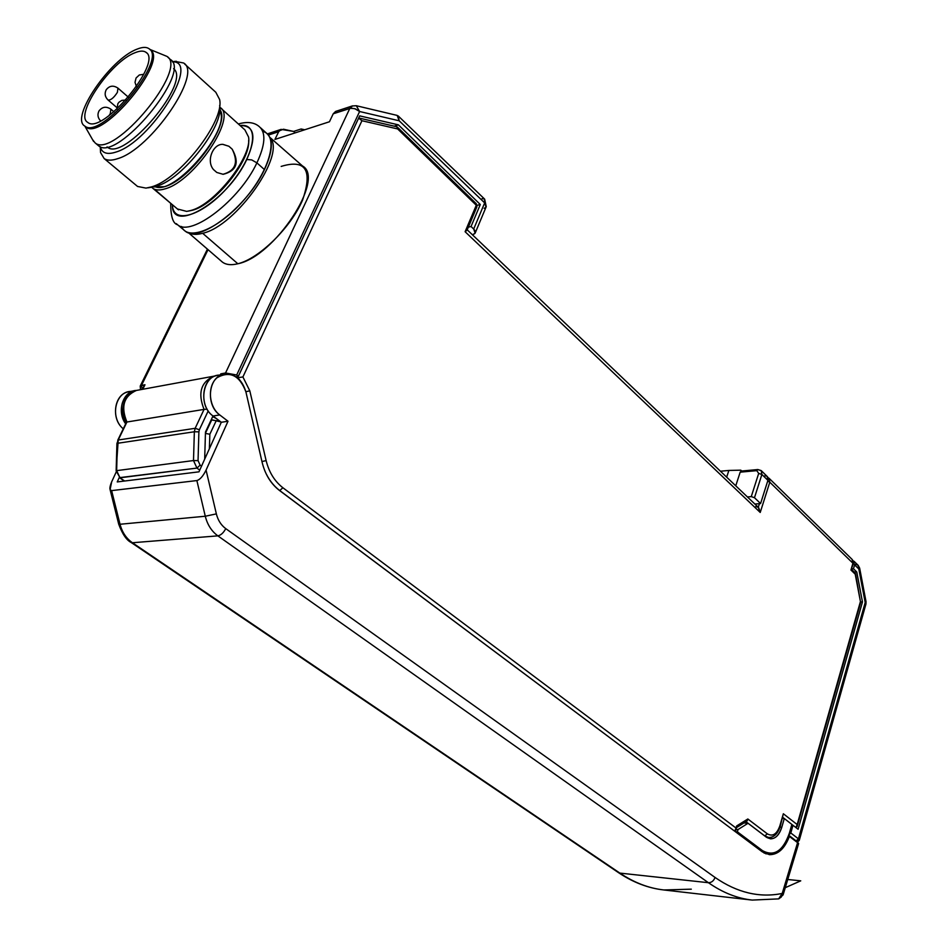 <?xml version="1.0" encoding="UTF-8"?>
<svg xmlns="http://www.w3.org/2000/svg" width="948" height="948" viewBox="0 0 948 948"><rect width="100%" height="100%" fill="white"/><g stroke="black" fill="none" stroke-linecap="round" stroke-linejoin="round"><path stroke-width="1.42" d="M398.385 116.118L484.475 198.962L484.665 202.896L399.179 120.787L359.6 111.508L236.692 374.993L238.363 376.261L235.945 376.747L238.363 376.261L359.671 115.869L398.397 124.852L480.292 204.519L471.049 226.501L468.324 227.165L471.049 226.501L473.692 229.037C476.062 231.668 475.908 233.445 473.242 234.393L475.138 233.161L473.692 229.037L484.665 202.896L473.692 229.037L471.049 226.501L480.292 204.519L398.397 124.852L359.671 115.869L238.363 376.261L236.692 374.993L359.6 111.508L399.179 120.787L484.665 202.896L486.063 207.067L484.475 198.962L482.07 198.653M796.687 840.84L799.294 840.307L798.429 838.85L790.81 832.96L792.99 825.293L798.109 829.275L862.467 601.944L856.755 571.952L853.484 568.764L854.598 564.878L858.805 568.978L865.192 602.49L798.429 838.85L865.192 602.49L866.022 601.601L865.192 602.49L865.891 604.255L858.805 568.978L859.658 568.136L858.805 568.978L857.976 565.138L855.475 564.356M473.242 234.393L472.246 234.63L473.242 234.393M484.167 208.335L486.063 207.067L475.315 232.734M354.635 105.832L356.306 105.726L359.6 111.508L356.306 105.726L397.188 115.419L399.179 120.787L398.172 115.905M283.452 129.224L293.607 131.428L301.132 128.987L304.735 129.769L301.132 128.987L302.696 130.433L301.132 128.987L293.607 131.428L295.172 132.874L293.607 131.428L281.058 129.39L278.688 131.689L268.414 135.054L283.452 129.224M359.6 111.508L354.694 108.617L349.848 108.333L352.597 105.844L349.848 108.333L333.234 113.784L335.604 111.437L333.234 113.784L329.454 121.759L274.92 139.439L278.688 131.689L274.92 139.439L329.454 121.759L333.234 113.784L351.033 108.108L355.464 108.89L359.6 111.508M224.546 374.105L220.789 373.856L220.292 374.91L220.789 373.856L225.553 372.979L349.848 108.333L225.553 372.979L221.714 373.773M143.788 386.429L144.973 384.769L140.245 386.037L141.477 385.421L142.236 389.355L141.477 385.421L208.039 249.668L141.477 385.421L144.973 384.769L142.793 389.261L143.669 386.748M269.813 137.33L302.542 165.995C325.709 178.556 274.399 256.801 237.841 263.757C230.388 265.558 224.842 264.658 221.192 261.044L222.519 262.193C226.181 264.836 231.288 265.357 237.841 263.757L202.659 233.291C236.277 226.039 286.758 153.896 269.967 137.673C286.758 153.896 236.277 226.039 202.659 233.291L237.841 263.757C259.065 258.721 290.846 227.579 302.613 199.969C312.816 170.13 305.671 158.944 281.177 166.41M119.436 477.662L196.947 468.099L199.732 470.137L196.947 468.099L120.017 477.792L116.64 470.646L193.499 460.55L196.947 468.099L200.111 465.148L198.049 460.621L200.111 465.148L196.947 468.099L193.499 460.55L198.049 460.621L198.89 431.838L198.049 460.621L193.499 460.55L194.352 431.767L117.433 443.309L116.64 470.646L193.499 460.55L194.352 431.767L117.433 443.309L118.227 440.014L195.158 428.306L194.352 431.767L198.89 431.838L199.364 429.752L198.89 431.838L194.352 431.767L195.158 428.306L199.364 429.752L208.216 410.899L199.364 429.752L195.158 428.306L204.057 409.394L126.937 422.014L118.227 440.014L195.158 428.306L204.057 409.394L126.925 422.014C120.597 406.656 123.773 396.122 136.429 390.434L136.417 390.434C131.44 391.678 127.684 394.771 125.16 399.712L125.657 399.44C128.11 394.629 131.689 391.619 136.417 390.434M205.467 432.075L212.696 416.61L216.535 418.649L212.696 416.61L205.467 432.075L204.685 459.14L205.467 432.075M398.397 124.852L394.19 126.155L398.397 124.852M480.292 204.519L477.081 205.325L480.292 204.519M218.407 420.071L216.274 420.734M188.723 232.746C192.183 234.701 196.828 234.879 202.659 233.291C196.828 234.879 192.183 234.701 188.723 232.746M214.923 375.977L213.762 376.202C200.869 382.115 197.634 393.183 204.057 409.394C197.634 393.183 200.869 382.115 213.762 376.202L136.441 390.434M200.111 465.148L201.521 466.179L200.111 465.148M222.899 373.82L224.19 374.022M207.114 409.145L204.057 409.394L207.114 409.145M120.017 477.792L124.603 481.015L120.017 477.792L116.13 470.848L118.227 440.014L116.924 443.486L116.142 470.801L120.017 477.792M853.958 561.216L857.976 565.138L858.805 568.978L854.598 564.878L853.484 568.764L856.755 571.952L862.467 601.944L798.109 829.275L792.99 825.293L791.639 825.187L792.99 825.293L790.81 832.96L788.819 834.951L790.81 832.96L798.429 838.85L799.294 840.307L797.588 842.037M788.689 835.342L789.364 835.863L788.689 835.342M796.083 840.888L798.429 838.85L796.083 840.888M761.398 470.777L767.24 476.5L767.916 480.352L760.58 503.554L754.869 504.052L760.58 503.554L767.916 480.352L761.884 474.474L758.684 473.396L756.777 470.646L740.187 472.163L735.755 485.826L740.187 472.163L756.777 470.646L758.684 473.396L751.266 496.622L747.403 496.93L751.266 496.622L758.684 473.396L761.884 474.474L754.478 497.712L751.266 496.622L754.478 497.712L760.58 503.554L754.478 497.712L761.884 474.474L761.197 470.587L758.696 469.888M764.775 475.825C767.548 475.837 768.591 477.354 767.916 480.352L761.884 474.474L761.197 470.587L757.819 469.544L756.777 470.646L757.867 469.533M741.277 471.061L740.187 472.163L741.241 471.061L757.819 469.544M740.826 470.172L741.703 471.014L740.826 470.172L728.87 470.445L726.666 477.164L728.87 470.445L740.826 470.172M720.444 471.227L728.87 470.445L720.444 471.227M854.598 564.878L852.939 560.505L854.598 564.878M853.484 568.764L851.802 568.812L853.484 568.764M856.755 571.952L854.278 572.047L856.755 571.952M862.467 601.944L860.784 601.992L862.467 601.944M126.487 422.168L126.925 422.014C122.825 414.406 122.399 406.893 125.657 399.44L125.148 399.724C121.865 407.178 122.316 414.667 126.487 422.168L117.718 440.287L126.499 422.133M119.484 477.697L124.271 481.051M236.692 374.993L225.553 372.979L236.692 374.993M758.779 507.879L760.225 512.465L769.8 482.188L767.655 481.181L769.8 482.188L852.916 563.231L852.074 559.379L852.916 563.231L850.949 570.044L855.215 574.18L860.429 601.542L797.161 824.547L783.344 813.751L779.86 825.85C776.874 834.169 772.703 836.847 767.359 833.861L747.83 818.989L736.643 825.957L736.027 828.031L282.871 487.734C274.624 481.323 269.042 472.282 266.127 460.61L249.81 390.837L242.913 376.949L361.935 120.728L397.639 128.94L476.287 205.254L465.113 231.727L760.225 512.465L769.8 482.188L852.916 563.231L850.949 570.044L853.2 563.989M211.167 419.881L205.443 433.224L211.783 419.774L220.86 421.931L216.227 420.722L209.852 434.243L209.366 448.771L209.852 434.243L205.432 433.402L209.852 434.243L216.227 420.722L211.167 419.881M237.711 377.754L242.913 376.949L237.699 377.766L239.761 379.994L237.711 377.754L358.628 118.145L237.675 377.766M359.434 118.133L396.833 126.771L397.639 128.94L361.935 120.728L358.652 118.145L361.935 120.728L242.913 376.949L249.798 390.837L245.876 391.714M467.21 229.819L758.199 507.216L760.225 512.465L465.113 231.727L476.287 205.254L476.856 206.937L467.08 230.127L465.113 231.727L476.856 206.937L476.228 203.678L475.268 203.547M758.282 507.299L759.443 503.649L758.282 507.299L755.781 506.552M769.8 482.188L769.101 478.313L769.8 482.188M855.558 573.872L860.429 601.542L855.558 573.836L853.875 572.308M782.491 816.726L783.344 813.751L797.161 824.547L795.893 827.557L797.114 826.549L860.867 601.731L797.173 826.312M792.955 825.293L791.853 824.44L792.955 825.293M784.257 818.515L782.823 817.401L784.257 818.515M747.214 820.79L747.83 818.989L767.359 833.861L764.763 835.923L746.005 821.691L764.692 835.923L768.591 837.463L764.763 835.923L767.359 833.861C772.703 836.847 776.874 834.169 779.86 825.85L783.344 813.751L780.24 826.383M736.478 827.628L736.643 825.957L747.83 818.989L746.609 821.312L736.786 827.438M734.605 831.135L279.767 490.59C273.332 485.708 268.331 479.06 264.741 470.658C268.331 479.06 273.332 485.708 279.767 490.59L282.871 487.734L279.767 490.59L734.605 831.135M249.798 390.837L266.127 460.61L261.944 461.534L266.127 460.61C269.042 472.282 274.624 481.323 282.871 487.734L736.027 828.031L734.736 831.147L735.968 830.187L736.643 825.957L736.039 829.938M851.624 569.464L854.871 572.628L855.215 574.18L850.949 570.044L851.541 569.393M397.319 127.056L476.228 203.678L476.287 205.254L397.639 128.94L396.809 126.771M778.664 898.87L782.207 893.466C759.466 898.029 737.094 892.696 715.065 877.457L225.754 528.629C221.085 525.18 217.957 520.274 216.357 513.887L206.072 470.101L228.006 421.244L219.746 414.94C208.584 406.751 207.126 385.907 217.139 377.636C229.997 370.597 239.583 375.337 245.899 391.856L262.134 462.328C265.108 474.438 270.879 483.824 279.459 490.46L762.216 851.79C773.521 858.153 782.657 852.845 789.589 835.887L797.73 842.156L782.207 893.466C759.466 898.029 737.094 892.696 715.065 877.457C713.702 880.929 711.474 882.683 708.417 882.707C722.625 892.637 737.224 898.431 752.202 900.079L778.604 898.882L781.247 897.081L782.207 893.466L783.095 894.9L782.207 893.466L797.73 842.156L798.406 844.23L798.595 843.412L788.535 835.792L789.589 835.887C784.885 848.472 778.166 854.74 769.42 854.669L762.216 851.79L279.459 490.46C270.879 483.824 265.108 474.438 262.134 462.328L245.899 391.856C241.906 379.022 234.476 373.168 223.621 374.294C208.252 376.877 205.503 405.128 219.746 414.94L213.051 416.006C196.959 405.009 203.287 373.097 221.002 375.171M218.23 375.289L216.926 375.526C201.58 378.098 198.831 406.242 213.051 416.006L221.299 422.275L228.006 421.244L221.299 422.275L198.973 471.831L117.244 481.928L119.258 477.531L117.244 481.928L198.973 471.831L221.299 422.275L213.051 416.006L219.746 414.94L228.006 421.244L206.072 470.101C203.097 476.133 200.028 479.629 196.876 480.565L111.627 490.614L120.029 524.256L205.278 516.233C207.422 524.742 211.617 531.283 217.862 535.857C220.931 535.205 223.562 532.8 225.754 528.629L715.065 877.457C713.702 880.929 711.474 882.683 708.417 882.707C722.637 892.649 737.236 898.443 752.238 900.09L778.604 898.882M765.96 853.887L768.117 853.307L765.96 853.887M125.669 423.863C116.284 411.302 123.098 390.623 136.536 390.41L134.261 390.742C120.965 397.058 118.109 408.09 125.669 423.863M131.973 391.465C115.68 390.09 109.162 417.558 123.264 428.816C110.726 418.732 114.115 394.273 128.312 391.844L129.568 391.607M691.305 889.165L663.92 889.971C648.847 888.312 634.165 882.695 619.862 873.096L708.417 882.707L217.862 535.857L132.412 542.754L619.862 873.096L708.417 882.707L217.862 535.857C220.931 535.205 223.562 532.8 225.754 528.629C221.085 525.18 217.957 520.274 216.357 513.887L205.278 516.233C207.422 524.742 211.617 531.283 217.862 535.857L132.412 542.754C126.285 538.452 122.162 532.29 120.029 524.256L205.278 516.233L196.876 480.565L111.627 490.614C109.328 490.353 109.34 487.414 111.686 481.797L116.189 472.033L111.686 481.797L110.087 489.606L111.627 490.614L120.029 524.256L118.725 524.22L110.087 489.606M131.014 542.398L132.412 542.754C126.285 538.452 122.162 532.29 120.029 524.256L118.725 524.22C122.434 534.162 126.582 540.253 131.18 542.505L619.862 873.096C634.176 882.695 648.859 888.323 663.92 889.971C648.314 888.24 633.169 882.458 618.487 872.634L131.014 542.386M196.876 480.565C200.028 479.629 203.097 476.133 206.072 470.101L216.357 513.887L205.278 516.233L196.876 480.565M785.276 887.684L800.752 880.834L787.752 879.495M262.762 131.417C278.937 135.197 270.524 169.159 244.904 198.867C219.521 228.764 187.633 242.024 181.542 226.489M260.522 127.755L266.589 133.265C273.522 139.344 272.811 151.455 264.445 169.597L256.896 162.866C265.333 144.7 266.104 132.602 259.219 126.57C266.104 132.602 265.333 144.7 256.896 162.866L251.682 159.892L246.753 159.525C256.742 136.725 254.514 125.397 240.069 125.539C260.416 122.624 255.273 155.425 229.404 185.37C203.867 215.575 172.631 225.434 172.453 204.78C171.233 234.476 227.354 201.414 246.753 159.525L251.682 159.892L256.896 162.866C239.726 200.004 191.283 237.19 177.596 224.759L176.233 223.609L177.596 224.759C191.283 237.19 239.726 200.004 256.896 162.866L264.445 169.597C247.416 206.676 199.033 243.636 185.239 231.122L183.971 230.068M735.281 831.633L737.366 831.811L762.488 850.64L760.415 850.451L769.456 853.425C778.438 853.366 785.074 846.623 789.364 833.185L791.864 824.416L789.364 833.185C783.012 851.091 774.054 856.921 762.488 850.64L737.366 831.811L735.281 831.633M791.864 824.416L784.304 818.527L782.538 818.397L784.304 818.527L781.768 827.32L784.304 818.527L791.864 824.416M780.003 827.177L781.768 827.32L780.003 827.177M766.387 837.202L770.463 838.838C775.547 838.779 779.315 834.951 781.768 827.32C778.095 837.57 772.976 840.864 766.387 837.202L748.043 823.279L766.387 837.202M743.955 822.959L748.043 823.279L743.955 822.959M736.205 829.393L738.042 829.536L748.043 823.279L738.042 829.536L737.366 831.811L738.042 829.536L736.205 829.393M765.783 853.496L764.147 853.046L765.771 853.437M232.201 149.192C239.654 162.546 236.644 170.924 223.159 174.314L216.808 172.465L213.478 169.562C205.894 160.745 213.134 143.823 222.768 144.357L228.906 146.265L232.201 149.192C238.647 162.392 235.554 170.758 222.934 174.302M216.808 172.465L213.478 169.562M222.922 144.357L228.906 146.265M163.755 197.48L167.5 200.621M154.429 189.209L171.256 203.773M188.285 211.131L192.373 210.266C214.793 204.863 250.592 160.496 248.637 140.553M221.121 108.439L244.904 129.888L248.53 136.974C252.595 156.444 214.592 204.827 190.667 210.539L186.673 211.392L177.442 208.975M219.64 105.477C224.392 125.586 182.419 179.433 156.633 186.152L151.692 187.254L152.936 188.391C155.733 190.311 159.75 190.477 164.988 188.865C194.044 181.483 237.569 116.817 220.114 107.527L219.806 107.314M219.77 109.577C231.525 122.825 190.714 179.99 164.466 186.697L153.86 186.898M219.663 110.845C232.047 128.501 174.077 196.414 155.081 186.602M184.623 63.99L215.8 92.264L219.616 99.493C224.818 121.154 179.196 179.658 151.336 186.922L146.004 188.107L137.567 186.46L136.429 185.512M100.287 147.39L100.547 152.569L104.15 158.565C107.231 160.639 111.746 160.674 117.682 158.66C150.933 149.203 203.038 72.877 183.509 62.971L175.06 61.395M172.37 61.857C201.071 60.506 150.981 141.714 116.094 152.024C107.136 154.962 101.863 153.173 100.275 146.679M173.579 68.671C191.757 81.883 123.856 162.298 107.397 147.118L107.088 146.881M149.831 49.438L150.128 49.711C169.479 60.21 101.91 141.596 85.96 127.032L84.953 126.155M136.927 49.201C142.295 46.997 146.312 46.819 148.966 48.668C168.294 59.143 100.701 140.577 84.763 126.037C69.808 118.05 110.158 59.025 136.927 49.201M149.76 49.367L166.895 56.37C188.948 68.457 113.333 159.537 95.096 142.875L92.537 139.605M167.891 57.271L170.332 59.463C192.456 71.633 116.948 162.558 98.628 145.838L97.668 145.032M135.031 52.721C139.877 50.742 143.492 50.588 145.885 52.247C163.4 61.762 102.171 135.528 87.714 122.363C74.145 115.146 110.786 61.561 135.031 52.721M117.374 92.383L117.967 88.14C113.357 85.071 109.423 85.628 106.164 89.835C104.363 93.603 105.003 97.004 108.108 100.05C110.797 100.31 113.879 97.751 117.374 92.383M108.984 115.644L110.3 113.57L110.904 109.186C106.235 106.129 102.266 106.721 98.983 110.963C97.241 114.518 97.763 117.825 100.547 120.858M486.241 206.628L484.653 199.127M356.306 105.726L352.218 105.975L335.604 111.437M188.356 232.639L222.519 262.193M216.31 420.758L218.798 420.367M865.951 604.042L866.034 601.696M799.342 840.141L865.891 604.255M866.022 601.601L859.67 568.231M859.658 568.136L858.189 565.352M281.058 129.39L267.348 133.905M207.422 249.134L140.292 385.943M140.221 386.097L140.517 389.675M142.378 389.332L143.978 386.037M852.299 559.593L853.224 563.882M476.927 206.759L476.299 203.737M769.089 478.302L767.987 477.602M852.074 559.367L769.302 478.503M855.558 573.836L854.966 572.711M766.494 837.285L768.591 837.463C773.781 837.629 777.656 833.956 780.228 826.455M778.853 898.822L783.095 894.9M783.143 894.746L798.406 844.23M223.538 374.306L216.855 375.538M134.332 390.73L128.383 391.832M751.539 900.008L663.849 889.971M170.687 203.322C170.699 216.523 173.01 223.669 177.596 224.759L185.239 231.122M259.219 126.57C254.265 122.28 247.298 121.415 238.339 123.975M769.29 853.413L763.922 852.916M152.936 188.391L178.461 209.828M151.692 187.254L147.722 187.846M104.15 158.565L137.567 186.46M100.239 146.667L100.547 152.569M172.275 61.691L176.328 61.265M128.383 97.206L118.097 88.247M116.805 107.539L108.108 100.05M113.902 111.769L111.035 109.304M125.906 100.05L121.889 100.37L119.069 102.147L117.848 103.735L116.936 109.115M143.764 74.288L139.32 74.975L136.062 78.009L135.019 82.334L136.453 86.659M84.763 126.037L85.96 127.032M84.822 126.084L93.591 141.453M95.096 142.875L98.628 145.838M145.885 52.247L146.667 52.946"/></g></svg>
